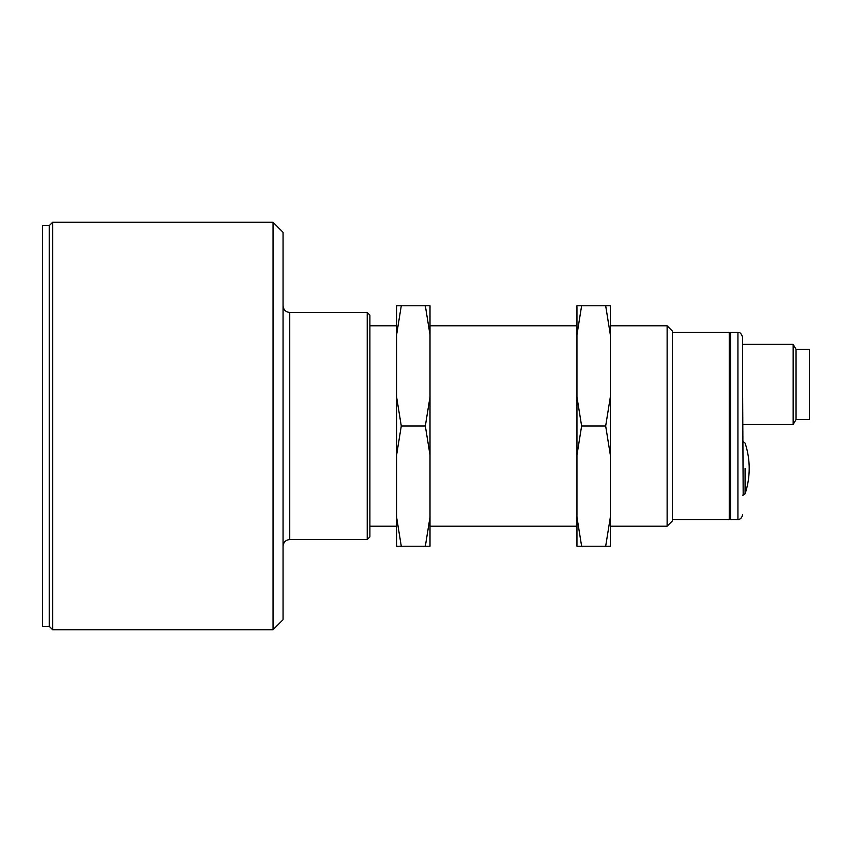 <?xml version="1.0" encoding="UTF-8"?>
<svg xmlns="http://www.w3.org/2000/svg" width="852" height="852" viewBox="0 0 852 852"><rect width="100%" height="100%" fill="white"/><g stroke="black" fill="none" stroke-linecap="round" stroke-linejoin="round"><path stroke-width="1.28" d="M367.223 312.45L369.896 315.123L369.896 536.877L367.223 539.55L367.223 312.45L289.744 312.45L289.744 539.55C285.686 539.944 283.46 542.17 283.056 546.228M273.045 222.276L283.056 232.298L283.056 619.702L273.045 629.724L273.045 222.276L52.622 222.276L52.622 629.724L273.045 629.724M52.622 629.724L49.278 626.38L49.278 225.62L42.6 225.62L42.6 626.38L49.278 626.38L49.278 225.62L52.622 222.276M745.085 468.451L745.085 493.798L745.085 468.451M743.178 441.73L745.085 443.104A80.152 80.152 0 0 1 745.085 493.798L743.178 495.161L742.603 384.39M796.045 384.401L796.045 419.525L809.4 419.525L809.4 349.384L796.045 349.384L796.045 384.401M796.045 419.525L793.148 424.53L793.148 344.378L742.603 344.378L742.603 337.168L742.603 441.73M737.928 332.493L737.928 519.507L730.579 519.507L730.579 332.493L737.928 332.493C738.46 333.089 740.239 330.746 742.603 337.168M672.473 519.507L729.248 519.507L729.248 332.493L730.579 333.824M667.127 325.805L672.473 331.151L672.473 520.849L667.127 526.195L667.127 325.805L610.351 325.805M396.606 517.196L401.281 546.228L396.606 546.228L396.606 305.772L425.329 305.772L430.004 334.804L430.004 305.772L425.329 305.772M401.281 546.228L430.004 546.228L430.004 334.804M430.004 517.196L425.329 546.228M396.606 455.043L401.281 426L425.329 426L430.004 455.043M401.281 426L396.606 396.957M430.004 396.957L425.329 426M396.606 334.804L401.281 305.772M610.351 517.196L605.676 546.228L610.351 546.228L610.351 305.772L581.628 305.772L576.953 334.804L576.953 305.772L581.628 305.772M576.953 517.196L581.628 546.228L576.953 546.228L576.953 334.804M610.351 455.043L605.676 426L581.628 426L576.953 455.043M605.676 546.228L581.628 546.228M605.676 426L610.351 396.957M610.351 334.804L605.676 305.772M576.953 396.957L581.628 426M367.223 539.55L289.744 539.55M289.744 312.45C285.686 312.056 283.46 309.83 283.056 305.772M743.178 495.161L742.603 495.161M737.928 519.507C736.895 519.571 741.4 520.37 742.603 514.832M793.148 424.53L742.603 424.53M796.045 349.384L793.148 344.378M672.473 332.493L729.248 332.493M576.953 325.805L430.004 325.805M396.606 325.805L369.896 325.805M667.127 526.195L610.351 526.195M576.953 526.195L430.004 526.195M396.606 526.195L369.896 526.195M730.579 518.176L729.248 519.507"/></g></svg>
